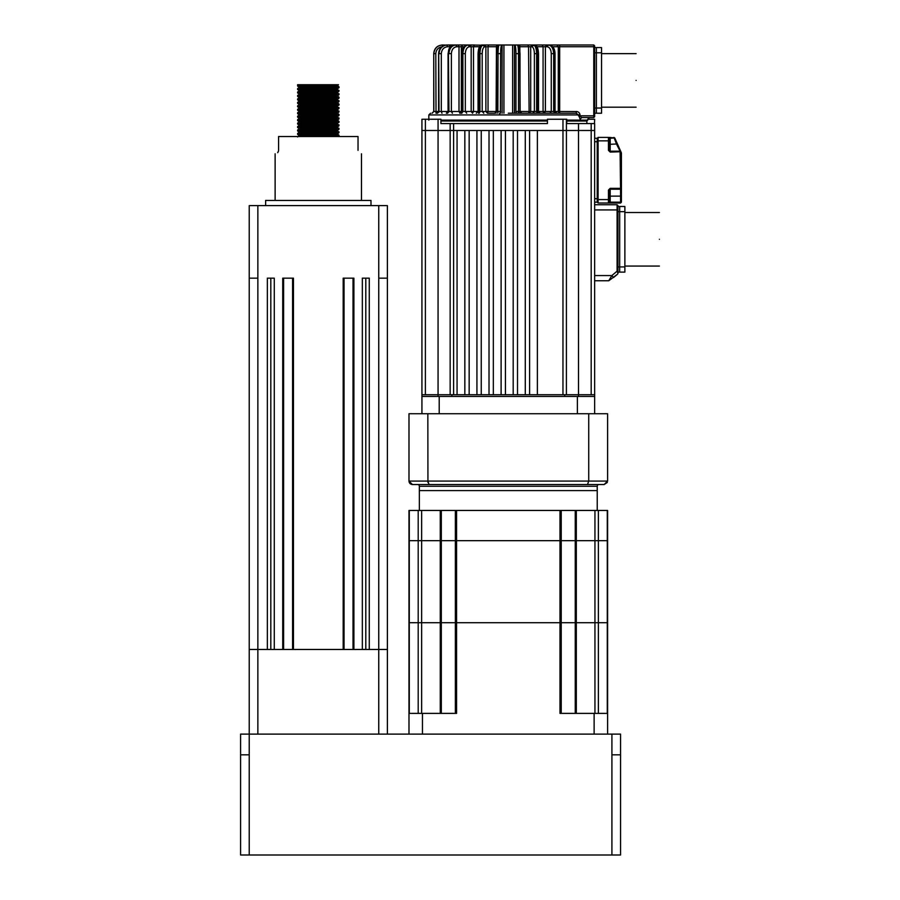 <?xml version="1.0" encoding="UTF-8"?>
<svg xmlns="http://www.w3.org/2000/svg" width="900" height="900" viewBox="0 0 900 900"><rect width="100%" height="100%" fill="white"/><g stroke="black" fill="none" stroke-linecap="round" stroke-linejoin="round"><path stroke-width="1.35" d="M607.601 458.359L607.601 460.069M607.601 451.912L607.601 451.001M607.601 453.015L607.601 456.345M408.983 622.71L408.983 713.385L408.983 622.71L421.639 622.71L408.983 622.71L408.983 540.675L607.601 540.675L607.601 734.107M455.366 713.385L455.366 622.71L576.304 622.71L441.315 622.71L455.366 622.71L455.366 540.675L456.581 540.675L456.581 713.385L422.46 713.385L422.46 734.107M594.945 713.385L594.945 622.71L607.601 622.71L576.304 622.71L594.945 622.71L594.945 540.675L598.387 540.675L598.387 713.385M576.304 713.385L576.304 540.675L594.945 540.675L594.945 510.446L607.601 510.446L607.601 540.675L598.387 540.675L598.387 510.446M418.196 510.446L418.196 540.675L408.983 540.675L408.983 510.446L440.269 510.446L440.269 713.385M422.46 713.385L408.983 713.385L408.983 734.107M440.269 510.446L559.991 510.446L559.991 713.385L594.124 713.385L594.124 734.107M440.269 622.71L421.639 622.71L440.269 622.71M594.124 713.385L607.601 713.385M427.939 482.445L427.838 413.73L588.735 413.73L588.735 481.084L587.509 484.537L412.436 484.537L408.983 481.084L409.241 482.411M427.838 413.73L408.983 413.73L408.983 481.084L607.601 481.084L604.148 484.537L587.509 484.537M604.148 484.537L607.32 482.456M427.838 481.084L429.075 484.537M409.275 482.468L410.006 483.548M410.04 483.581L411.131 484.279M411.154 484.29L412.436 484.537M607.601 481.084L607.601 413.73L588.735 413.73M419.344 486.27L419.344 490.59L597.229 490.59L597.229 486.27A1.732 1.732 0 0 1 598.961 484.537L417.623 484.537A1.732 1.732 0 0 1 419.344 486.27L597.229 486.27M419.344 510.446L419.344 490.59L597.229 490.59L597.229 510.446M559.991 510.446L594.945 510.446M575.257 510.446L575.257 540.675L576.304 540.675L576.304 510.446M456.581 510.446L456.581 540.675L561.217 540.675L561.217 713.385M418.196 713.385L418.196 540.675L441.315 540.675L441.315 713.385M455.366 510.446L455.366 540.675L441.315 540.675L441.315 510.446M575.257 713.385L575.257 540.675L561.217 540.675L561.217 510.446M617.962 271.181L617.096 271.181L617.962 273.431L617.962 205.616L617.096 204.75L617.096 209.936L617.962 209.936M594.641 204.75L617.096 204.75M594.641 209.936L617.096 209.936L617.096 271.181L611.865 275.569L608.783 280.744L594.641 280.744M608.783 280.744L617.648 274.095L613.53 277.549L611.865 275.569L594.641 275.569M594.641 413.73L594.641 396.461L594.641 413.73L594.641 396.461L577.373 396.461L577.373 413.73L577.373 396.461L564.694 396.461L564.694 394.729L457.065 394.729L457.065 130.489L453.611 130.489L453.611 123.581L450.157 123.581L547.425 123.581L547.425 119.261L566.764 119.261L566.764 123.581L594.641 123.581L594.641 130.489L578.509 130.489L594.641 130.489L591.188 130.489L594.641 130.489L594.641 396.461L421.931 396.461L421.931 413.73L421.931 130.489L450.157 130.489L450.157 394.729L421.931 394.729M594.641 113.22L596.374 113.22L596.374 47.587L601.549 47.587L601.549 113.22L596.374 113.22L596.374 47.587L594.641 47.587M421.931 396.461L439.211 396.461L439.211 413.73L439.211 396.461L451.89 396.461L451.89 394.729L450.157 394.729M566.426 119.261L566.426 130.489L525.285 130.489L529.605 130.489L525.285 130.489L525.285 394.729L529.605 394.729L525.285 394.729L529.605 394.729L529.605 130.489L513.191 130.489L517.511 130.489L513.191 130.489L513.191 394.729L517.511 394.729L513.191 394.729L517.511 394.729L517.511 130.489L501.109 130.489L505.429 130.489L501.109 130.489L501.109 394.729L505.429 394.729L501.109 394.729L505.429 394.729L505.429 130.489L489.015 130.489L493.335 130.489L489.015 130.489L489.015 394.729L493.335 394.729L489.015 394.729L493.335 394.729L493.335 130.489L476.933 130.489L481.241 130.489L476.933 130.489L476.933 394.729L481.241 394.729L476.933 394.729L481.241 394.729L481.241 130.489L464.839 130.489L469.159 130.489L464.839 130.489L464.839 394.729L469.159 394.729L464.839 394.729L469.159 394.729L469.159 130.489L450.157 130.489L457.065 130.489L453.611 130.489L453.611 394.729L457.065 394.729L451.89 394.729M562.972 119.261L562.961 394.729L537.379 394.729L562.961 394.729L537.379 394.729L537.379 130.489L566.426 130.489L566.415 394.729L564.694 394.729M594.641 394.729L566.415 394.729M566.764 120.127L587.734 120.127L587.734 119.261L594.641 119.261L594.472 123.581M438.064 119.261L440.933 119.261L440.933 123.581L450.157 123.581L450.157 130.489L421.931 130.489L421.931 119.261L438.064 119.261L438.064 396.461M469.159 120.127L469.159 120.994M591.188 123.581L591.188 130.489L578.509 130.489L591.188 130.489L591.188 394.729M578.509 396.461L578.509 130.489L566.426 130.489L578.509 130.489L578.509 123.581M498.791 120.994L547.425 120.994M566.764 120.994L586.867 120.994L586.867 123.581M547.425 123.581L508.286 123.581M518.749 113.22L518.524 111.487L515.959 111.487L515.959 53.64C515.891 48.386 515.509 45.506 514.822 45L512.64 45L512.64 113.22M508.286 114.941L428.839 114.941L578.498 114.941L580.185 119.261L581.749 117.54L593.775 117.54L581.884 117.54M503.933 113.22L503.933 45L501.75 45C501.075 45.551 500.692 48.431 500.625 53.64L498.06 53.64C498.127 48.431 498.499 45.551 499.185 45L501.75 45M549.889 113.22L554.738 113.22L553.68 111.487L551.261 111.487L551.261 53.64C551.014 49.444 549.608 47.137 547.054 46.733L543.071 46.733L543.071 111.487L544.039 113.22L549.889 113.22L551.261 111.487L544.039 111.487L544.039 113.22L545.4 111.487L545.4 46.733L546.773 45L533.092 45M576.461 113.242L576.09 111.487C578.363 111.6 579.679 112.748 580.016 114.941L578.498 114.941L576.09 113.22L508.286 113.22M520.47 113.22L520.02 111.487L521.752 113.22L529.11 113.22L529.11 111.487L530.707 111.487L529.11 113.22L528.548 111.487L530.707 111.487L530.707 46.733L528.548 46.733L529.11 111.487M494.854 113.22L496.564 111.487L494.831 113.22L487.474 113.22L488.036 111.487L487.474 113.22L485.876 111.487L482.197 111.487L483.795 113.22M500.4 113.22L500.625 53.64M515.959 111.487L516.184 113.22M503.933 45L512.64 45M500.625 111.487L496.564 111.487L496.564 53.64L497.475 46.733M479.272 113.22L479.936 111.487L482.197 111.487L482.197 53.64C482.366 49.466 483.244 47.171 484.841 46.733L485.876 46.733L485.876 111.487L488.036 111.487L488.036 46.733L485.876 46.733L484.279 45L483.244 45C481.252 45.551 480.15 48.431 479.936 53.64L482.197 53.64L482.434 50.76M461.846 113.22L462.892 111.487L465.322 111.487L465.322 53.64C465.581 49.466 466.988 47.171 469.519 46.733L471.173 46.733L471.173 111.487L465.322 111.487L466.684 113.22M447.581 113.22L448.954 111.487L451.373 111.487L451.373 53.64C451.721 49.466 453.544 47.171 456.851 46.733L459 46.733L459 111.487L451.373 111.487L452.419 113.22M448.74 53.64L448.425 53.64C448.864 48.431 451.147 45.551 455.276 45C447.457 47.014 449.145 49.984 448.065 53.64L448.065 111.487L441.304 111.487L441.304 53.64C441.709 49.466 443.835 47.171 447.683 46.733L450.191 46.733L450.191 47.509M435.803 53.64C436.23 49.466 438.514 47.171 442.642 46.733L442.418 45C437.254 45.551 434.407 48.431 433.856 53.64L435.803 53.64L436.027 113.22M538.099 113.22L537.435 111.487L534.386 111.487L534.386 53.64C534.217 49.466 533.34 47.171 531.743 46.733L530.707 46.733L532.294 45L517.039 45M576.81 111.555L559.665 111.487L559.665 113.22L558.281 111.487L559.665 111.487L555.041 111.487L556.774 113.22M537.3 113.22L536.636 111.487L536.636 53.64L534.386 53.64C534.229 49.444 533.351 47.137 531.743 46.733L534.139 45C536.13 45.551 537.233 48.431 537.435 53.64L538.369 53.64L537.435 53.64L537.435 111.487L538.369 111.487L537.435 111.487M514.822 45L517.399 45C518.074 45.551 518.456 48.431 518.524 53.64L520.009 53.64L520.02 111.487L520.009 53.64L519.109 46.733M580.016 114.941L580.016 115.808L593.775 115.808L593.775 46.733L559.665 46.733L559.665 45L593.775 45L547.459 45M551.261 53.64L553.68 53.64C553.342 48.431 551.599 45.551 548.426 45L549.113 45C552.285 45.551 554.029 48.431 554.366 53.64L554.681 53.64M547.054 46.733L548.426 45L546.75 45M537.435 53.64L536.636 53.64C536.434 48.431 535.331 45.551 533.34 45L532.294 45M497.835 46.733L496.44 46.733L496.766 45L499.534 45L484.279 45L488.599 45L488.036 46.733L496.44 46.733L496.114 113.22M479.137 53.64L479.936 53.64L479.936 111.487L479.137 111.487L479.137 53.64L478.204 53.64L479.137 53.64C479.351 48.431 480.454 45.551 482.445 45L484.841 46.733M481.466 45.18L468.157 45C464.985 45.551 463.23 48.431 462.892 53.64L465.322 53.64M461.891 53.64L462.206 53.64C462.544 48.431 464.299 45.551 467.471 45L468.641 45M462.656 45L461.351 46.733L461.351 111.487L460.046 111.487L460.046 113.22L461.531 111.487L461.531 53.64C461.115 49.297 463.095 46.417 467.471 45L455.805 45C451.665 45.551 449.381 48.431 448.954 53.64L451.373 53.64M449.19 45L455.805 45L456.851 46.733M458.179 45L457.425 45M450.844 45L447.019 45C442.215 45.551 439.549 48.431 439.043 53.64L441.304 53.64M437.445 113.22L439.043 111.487L438.716 53.64L439.65 53.64L438.716 53.64C439.223 48.431 441.877 45.551 446.692 45L447.683 46.733M450.934 46.733L448.954 45M445.556 45.09L442.305 45C437.096 45.517 434.239 48.398 433.733 53.64L433.744 53.64C434.295 48.431 437.141 45.551 442.305 45C437.096 45.517 434.239 48.398 433.733 53.64L433.744 111.487L432.034 113.22M469.8 45L474.48 45L473.512 46.733L471.173 46.733L469.8 45M581.456 117.506L580.016 115.808L578.498 115.808M440.933 120.994L508.286 120.994M594.641 46.733L593.775 46.733L593.775 45L594.641 45.866L594.641 116.674L593.775 117.54L593.775 115.808L594.641 115.808M659.408 239.299C659.408 204.761 659.408 204.761 659.408 239.299C659.408 273.825 659.408 273.825 659.408 239.299M617.962 272.115L619.684 272.115L619.684 266.929L619.684 272.115L619.684 266.929L619.684 272.115L624.87 272.115L624.87 206.482L617.962 206.482M624.87 266.929L619.684 266.929L619.684 206.482L619.684 266.929L619.684 211.657L617.962 211.657M617.962 266.929L619.684 266.929L619.684 211.657L624.87 211.657M594.641 141.716L597.229 141.716L597.229 198.709L597.229 140.85L609.322 140.85L609.322 138.263L608.456 137.396L598.095 137.396L597.229 138.263L597.229 140.85M609.322 140.85L609.322 150.356L608.456 150.356L610.189 152.078L620.887 151.729L620.1 152.078L620.55 188.347L610.189 188.347L608.456 190.08L608.456 199.575L597.229 199.575L597.229 141.716L597.229 198.709L594.641 198.709M597.229 199.575L597.229 202.162L598.095 203.029L598.095 137.396M609.322 150.356L610.189 151.211L620.1 151.211L616.635 144.304L617.423 143.955L610.189 144.304L610.189 152.078M609.322 199.575L608.456 199.575L608.456 203.029L609.322 202.162L609.322 190.08L610.189 189.214L610.189 196.121L609.322 196.121M609.322 144.304L610.189 144.304L610.189 138.263L614.734 137.914L608.456 137.396L608.456 150.356M613.946 137.396L616.635 144.304M609.322 202.162L610.189 202.162L610.189 196.121L620.55 196.121L620.55 203.029L598.095 203.029M620.1 152.078L620.1 151.211L620.887 151.729L621.337 152.752L620.55 153.101L621.416 153.101L621.416 188.347L620.55 189.214L610.189 189.214L610.189 188.347M620.887 151.729L614.734 137.914M617.31 145.654L617.636 146.295M620.55 188.347L620.55 189.214L620.55 188.347L621.416 188.347L621.416 202.162L610.189 202.162L610.189 203.029M620.55 203.029L621.416 202.162M597.229 202.162L594.641 202.162M594.641 138.263L597.229 138.263M636.097 80.404C636.097 45.866 636.097 45.866 636.097 80.404C636.097 114.941 636.097 114.941 636.097 80.404M601.549 52.774L596.374 52.774L596.374 47.587L596.374 108.034L596.374 52.774L594.641 52.774M596.374 113.22L596.374 108.034L596.374 113.22M303.626 133.942L339.03 135.236L303.626 136.53M297.585 86.017L297.585 84.724L332.989 84.724L297.585 86.017L332.989 87.311M318.308 85.151L318.308 86.017L339.03 86.884L298.598 88.436L297.585 88.605L297.596 89.494L332.989 90.765M339.03 86.884L339.03 87.75L338.017 87.919L297.585 89.471M303.626 89.044L339.03 90.337L298.598 91.89L297.585 92.059L297.596 92.948L332.989 94.219M325.879 88.403L337.298 89.021L339.019 91.215L297.585 92.925M303.626 92.498L339.03 93.791L298.598 95.344L297.585 95.513L297.596 96.401L332.989 97.672M325.879 91.856L337.298 92.475L339.019 94.669L297.585 96.379M303.626 95.951L339.03 97.245L298.598 98.797L297.585 98.966L297.596 99.855L332.989 101.126M339.03 97.245L339.03 98.111L338.017 98.28L297.585 99.832M303.626 99.405L339.03 100.699L298.598 102.251L297.585 102.42L297.596 103.309L332.989 104.58M325.879 98.764L337.298 99.383L339.019 101.587L297.585 103.286M303.626 102.859L339.03 104.153L298.598 105.705L297.596 105.862L297.596 106.763L332.989 108.034M339.03 104.153L339.019 105.041L338.017 105.188L297.585 106.74M303.626 106.312L339.03 107.606L298.598 109.159L297.596 109.316L297.596 110.216L332.989 111.487M325.879 105.671L337.298 106.29L339.019 108.495L297.585 110.194M303.626 109.766L339.03 111.06L298.598 112.612L297.596 112.77L297.596 113.67L332.989 114.941M325.879 109.125L337.298 109.744L339.019 111.949L297.585 113.647M303.626 113.22L339.019 114.491L297.596 116.224L297.596 117.124L298.598 117.281L332.989 118.406M339.03 114.514L339.019 115.403L338.017 115.549L297.585 117.101M303.626 116.674L339.019 117.945L297.596 119.677L297.596 120.578L298.598 120.735L332.989 121.86M325.879 116.032L337.298 116.651L339.019 118.856L297.585 120.555M303.626 120.127L339.019 121.399L297.596 123.131L297.596 124.031L298.598 124.189L332.989 125.314M339.03 121.421L339.019 122.31L338.017 122.456L297.585 124.009M303.626 123.581L339.019 124.853L297.596 126.585L297.596 127.485L298.598 127.642L332.989 128.767M325.879 122.94L337.298 123.559L339.019 125.764L297.585 127.462M303.626 127.035L339.019 128.306L297.596 130.039L297.585 130.928L298.598 131.096L332.989 132.221M325.879 126.394L337.298 127.013L339.019 129.218L297.585 130.928M303.626 130.489L339.019 131.771L297.596 133.493L297.585 134.381L298.598 134.55L318.308 135.236L318.308 136.102M325.879 129.847L337.298 130.466L339.019 132.671L297.585 134.381M278.584 150.356C274.14 155.734 274.14 155.734 278.584 150.356L278.584 136.53L358.031 136.53L358.031 150.356C362.475 155.734 362.475 155.734 358.031 150.356C362.475 155.734 362.475 155.734 358.031 150.356M265.635 205.616L265.635 200.441L370.991 200.441L370.991 205.616M332.989 84.724L338.479 84.724L332.989 84.724M378.754 734.107L378.754 278.156L387.394 278.156L378.754 278.156L378.754 205.616L249.232 205.616L249.232 278.156L257.861 278.156L249.232 278.156L249.232 649.474L267.356 649.474L267.356 278.156L274.275 278.156L274.275 649.474L282.735 649.474L282.735 278.156L293.445 278.156L293.445 649.474L343.181 649.474L343.181 278.156L353.891 278.156L353.891 649.474L362.34 649.474L362.34 278.156L369.27 278.156L369.27 649.474L387.394 649.474L387.394 734.107M270.81 278.156L270.81 649.474M292.579 649.474L292.579 278.156L283.601 278.156L283.601 649.474M353.025 649.474L353.025 278.156L344.048 278.156L344.048 649.474M365.805 278.156L365.805 649.474M378.754 205.616L387.394 205.616L387.394 649.474L257.861 649.474L257.861 278.156M277.706 152.662L278.528 151.02M325.879 84.949L336.375 85.759L299.329 87.289L310.748 87.953M339.019 87.761L336.375 89.212L300.24 90.596L310.748 91.406M337.298 92.475L300.24 94.05L310.748 94.86M325.879 95.31L336.375 96.12L299.329 97.65L310.748 98.314M337.298 99.383L300.24 100.957L310.748 101.767M325.879 102.218L336.375 103.028L299.329 104.558L310.748 105.221M339.019 105.041L336.375 106.481L300.24 107.865L310.748 108.675M337.298 109.744L300.24 111.319L310.748 112.129M325.879 112.579L337.298 113.242L300.24 114.772L310.748 115.582M337.298 116.651L300.24 118.226L310.748 119.036M325.879 119.486L337.298 120.15L300.24 121.68L310.748 122.49M339.019 122.31L336.375 123.75L300.24 125.134L310.748 125.944M337.298 127.013L300.24 128.588L310.748 129.398M337.298 130.466L300.24 132.041L310.748 132.851M325.879 133.312L336.375 134.123L299.329 135.653L310.748 136.305M611.91 734.107L620.55 734.107L620.55 754.83L611.91 754.83L611.91 734.107L249.232 734.107L249.232 649.474L249.232 754.83L240.593 754.83L240.593 734.107L240.593 855L240.593 754.83M249.232 649.474L257.861 649.474L257.861 734.107M240.593 734.107L249.232 734.107M620.55 754.83L620.55 855L240.593 855M409.286 510.446L409.286 713.385M421.639 510.446L421.639 713.385M607.286 713.385L607.286 510.446M425.385 119.261L425.385 394.729M586.012 120.127L586.012 120.994M463.86 46.733L459 46.733L457.954 45M472.545 113.22L471.173 111.487L473.512 111.487L472.545 111.487L472.545 113.22L473.512 111.487L473.512 46.733L479.666 46.733M514.474 45L514.474 113.22M580.185 119.261C590.186 119.261 590.186 119.261 580.185 119.261M547.425 120.127L440.933 120.127M502.099 45L502.099 113.22M499.185 45L497.486 46.035C497.149 47.801 496.744 45.652 496.553 53.64L498.06 53.64L497.824 113.22M496.553 111.487L496.553 53.64M488.036 111.487L496.44 111.487M479.137 111.487L478.204 111.487L479.137 111.487L478.474 113.22M473.512 111.487L478.069 111.487L476.348 113.22M461.891 111.487L462.206 53.64L462.892 53.64L462.892 111.487L461.16 113.22M460.046 113.22L459 111.487L460.046 111.487M448.74 111.487L448.425 53.64L448.954 111.487L447.053 113.22M438.716 53.64L439.043 111.487L441.304 111.487L441.968 113.22M438.716 111.487L439.65 111.487L437.119 113.22M446.692 45C441.743 45.54 439.043 48.42 438.581 53.64L438.581 111.487L433.733 111.487L432.011 113.22M432.146 113.22L433.856 111.487L433.733 53.64M555.413 113.22L553.68 111.487L553.68 53.64L554.366 53.64L554.681 111.487M534.139 45C536.738 44.786 538.2 47.666 538.504 53.64L538.504 111.487L545.4 111.487M532.789 113.22L534.386 111.487L530.707 111.487M519.806 45L520.132 111.487L528.548 111.487M515.959 53.64L518.524 53.64L518.524 111.487L520.009 111.487L521.719 113.22M487.474 111.487L485.876 111.487M472.545 111.487L471.173 111.487M552.724 46.733L559.665 46.733L559.665 111.487M556.886 45L558.281 46.733L558.281 111.487M543.071 111.487L544.039 111.487M536.918 46.733L543.071 46.733L542.104 45M520.132 46.733L528.548 46.733L527.985 45M469.519 46.733L468.157 45M453.949 45L452.869 45.495M520.02 53.64L519.413 46.811L517.399 45M610.189 137.396L610.189 138.263L609.322 138.263M608.456 190.08L609.322 190.08M620.55 153.101L621.416 153.101M621.416 196.121L620.55 196.121L620.55 189.214M601.549 108.034L594.641 108.034M257.861 205.616L257.861 649.474M249.232 855L249.232 754.83M611.91 855L611.91 754.83M499.657 113.22L499.657 114.941M461.531 111.487L459.81 113.22M448.065 111.487L446.344 113.22M438.581 111.487L436.86 113.22M428.839 120.127L428.839 114.941L430.571 113.22M538.504 111.487L540.236 113.22M482.445 45C479.846 44.797 478.384 47.678 478.069 53.64L478.069 111.487M587.734 120.127L586.867 120.994M587.734 119.261L589.466 117.54M549.113 45C552.859 45.63 554.839 48.51 555.041 53.64L555.041 111.487M624.87 212.524L659.408 212.524M624.87 266.062L659.408 266.062M601.549 53.64L636.097 53.64M601.549 107.179L636.097 107.179M337.298 133.92L339.019 135.225L339.03 136.53M361.485 153.81L361.485 200.441M275.13 153.81L275.13 200.441M339.019 86.861L337.298 85.567M297.596 88.594L299.329 87.289M297.596 92.047L299.329 90.742M297.596 95.501L299.329 94.196L297.596 92.948M339.019 97.222L337.298 95.929M297.596 98.955L299.329 97.65M297.596 102.409L299.329 101.104M339.019 104.13L337.298 102.836M297.596 105.862L299.329 104.558M297.596 109.316L299.329 108.011M297.596 112.77L299.329 111.476L297.596 110.216M339.019 114.491L337.298 113.198M297.596 116.224L299.329 114.93M297.596 119.677L299.329 118.384L297.596 117.124M339.019 121.399L337.298 120.105M297.596 123.131L299.329 121.837M297.596 126.585L299.329 125.291M297.596 130.039L299.329 128.745M297.596 133.493L299.329 132.199M297.596 136.946L299.329 135.653L297.596 134.392M337.298 85.612L338.479 84.724M299.329 87.334L297.596 86.04M299.329 90.788L297.596 89.494M337.298 92.52L339.019 91.215M337.298 95.974L339.019 94.669M299.329 97.695L297.596 96.401M337.298 99.427L339.019 98.123M299.329 101.149L297.596 99.855M337.298 102.881L339.019 101.587M299.329 104.603L297.596 103.309M299.329 108.056L297.596 106.763M337.298 109.789L339.019 108.495M337.298 113.242L339.019 111.949M299.329 114.964L297.596 113.67M337.298 116.696L339.019 115.403M337.298 120.15L339.019 118.856M299.329 121.883L297.596 120.578M299.329 125.336L297.596 124.031M337.298 127.058L339.019 125.764M299.329 128.79L297.596 127.485M337.298 130.511L339.019 129.218M299.329 132.244L297.596 130.939M337.298 133.965L339.019 132.671"/></g></svg>
